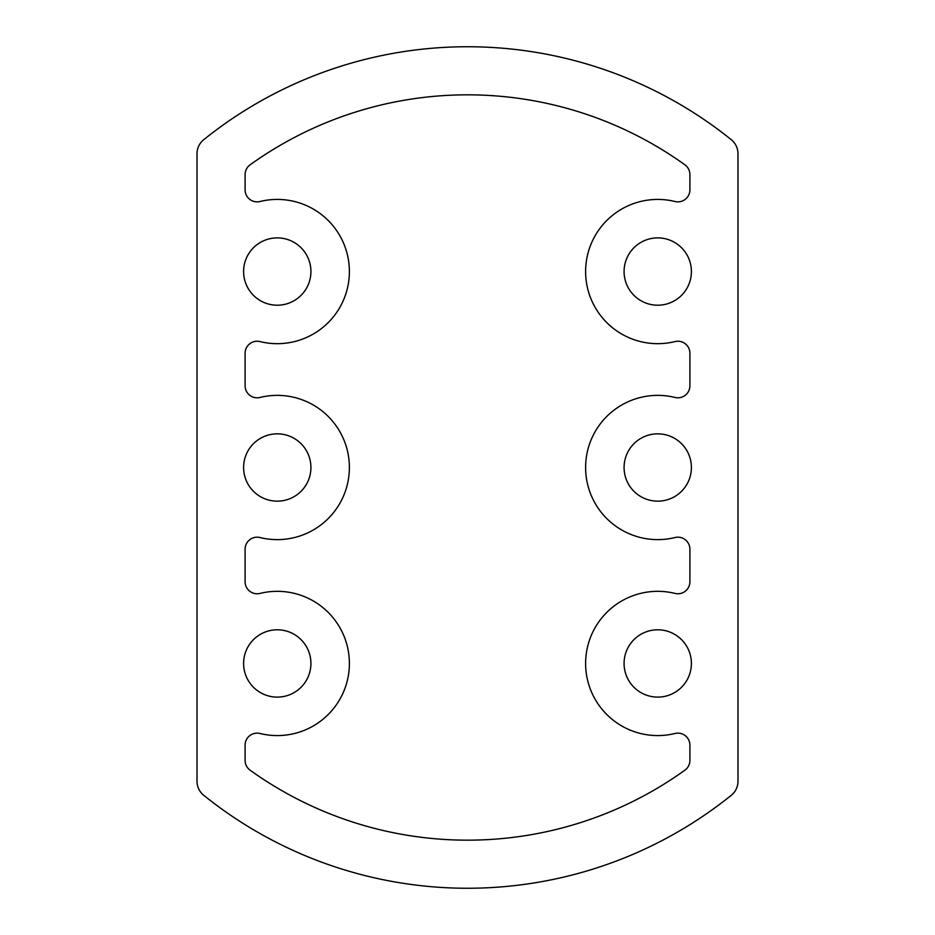 <?xml version="1.0" encoding="UTF-8"?>
<svg xmlns="http://www.w3.org/2000/svg" width="935" height="935" viewBox="0 0 935 935"><rect width="100%" height="100%" fill="white"/><g stroke="black" fill="none" stroke-linecap="round" stroke-linejoin="round"><path stroke-width="1.4" d="M624.077 663.453A33.66 33.66 0 0 0 657.737 697.113A33.66 33.66 0 0 0 691.397 663.453A33.66 33.66 0 0 0 657.737 629.793A33.66 33.66 0 0 0 624.077 663.453M243.603 663.453A33.66 33.66 0 0 0 277.263 697.113A33.66 33.66 0 0 0 310.923 663.453A33.66 33.66 0 0 0 277.263 629.793A33.66 33.66 0 0 0 243.603 663.453M243.603 467.5A33.66 33.66 0 0 0 277.263 501.16A33.66 33.66 0 0 0 310.923 467.5A33.66 33.66 0 0 0 277.263 433.84A33.66 33.66 0 0 0 243.603 467.5M624.077 467.5A33.66 33.66 0 0 0 657.737 501.16A33.66 33.66 0 0 0 691.397 467.5A33.66 33.66 0 0 0 657.737 433.84A33.66 33.66 0 0 0 624.077 467.5M624.077 271.547A33.66 33.66 0 0 0 657.737 305.207A33.66 33.66 0 0 0 691.397 271.547A33.66 33.66 0 0 0 657.737 237.887A33.66 33.66 0 0 0 624.077 271.547M243.603 271.547A33.66 33.66 0 0 0 277.263 305.207A33.66 33.66 0 0 0 310.923 271.547A33.66 33.66 0 0 0 277.263 237.887A33.66 33.66 0 0 0 243.603 271.547M260 733.484A72.124 72.124 0 0 0 349.386 663.453A72.124 72.124 0 0 0 260 593.421A12.026 12.026 0 0 1 245.099 581.745L245.099 549.207A12.026 12.026 0 0 1 260 537.532A72.124 72.124 0 0 0 349.386 467.5A72.124 72.124 0 0 0 260 397.468A12.026 12.026 0 0 1 245.099 385.793L245.099 353.255A12.026 12.026 0 0 1 260 341.579A72.124 72.124 0 0 0 349.386 271.547A72.124 72.124 0 0 0 260 201.516A12.026 12.026 0 0 1 245.099 189.84L245.099 174.576A12.026 12.026 0 0 1 250.112 164.805A372.668 372.668 0 0 1 684.887 164.805A12.026 12.026 0 0 1 689.901 174.576L689.901 189.84A12.026 12.026 0 0 1 675 201.516A72.124 72.124 0 0 0 585.614 271.547A72.124 72.124 0 0 0 675 341.579A12.026 12.026 0 0 1 689.901 353.255L689.901 385.793A12.026 12.026 0 0 1 675 397.468A72.124 72.124 0 0 0 585.614 467.5A72.124 72.124 0 0 0 675 537.532A12.026 12.026 0 0 1 689.901 549.207L689.901 581.745A12.026 12.026 0 0 1 675 593.421A72.124 72.124 0 0 0 585.614 663.453A72.124 72.124 0 0 0 675 733.484A12.026 12.026 0 0 1 689.901 745.16L689.901 760.424A12.026 12.026 0 0 1 684.887 770.195A372.668 372.668 0 0 1 250.112 770.195A12.026 12.026 0 0 1 245.099 760.424L245.099 745.16A12.026 12.026 0 0 1 260 733.484M197.016 153.726L197.016 781.274A18.034 18.034 0 0 0 203.748 795.323A420.75 420.75 0 0 0 731.252 795.323A18.034 18.034 0 0 0 737.984 781.274L737.984 153.726A18.034 18.034 0 0 0 731.252 139.677A420.75 420.75 0 0 0 203.748 139.677A18.034 18.034 0 0 0 197.016 153.726"/></g></svg>
